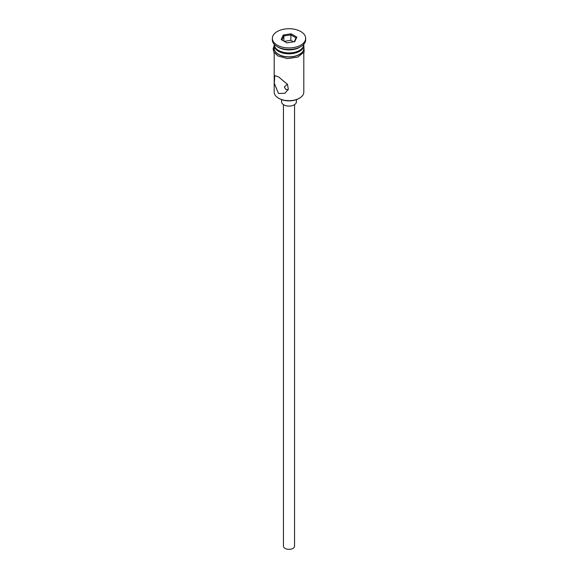 <?xml version="1.0" encoding="UTF-8"?>
<svg xmlns="http://www.w3.org/2000/svg" width="578" height="578" viewBox="0 0 578 578"><rect width="100%" height="100%" fill="white"/><g stroke="black" fill="none" stroke-linecap="round" stroke-linejoin="round"><path stroke-width="0.87" d="M299.469 98.181L298.949 98.484A14.067 8.121 180 0 1 279.051 98.484L278.531 98.181A14.811 8.547 0 0 0 299.469 98.181A14.811 8.547 0 0 0 303.811 92.133L303.811 52.62M287.389 84.2L284.376 87.011L285.727 89.337L288.133 89.8M294.556 104.64L294.556 546.138A5.556 3.208 180 0 1 291.124 549.1A5.556 3.208 180 0 1 285.077 548.406A5.556 3.208 180 0 1 283.444 546.138L283.444 104.64M296.406 99.647L296.406 101.807A7.406 4.277 180 0 1 291.832 105.76A7.406 4.277 180 0 1 283.762 104.835A7.406 4.277 180 0 1 281.594 101.807L281.594 99.647M278.531 76.874L274.76 75.602L274.268 83.218L278.531 93.499L284.94 93.239L288.299 89.38L287.533 84.417L278.531 76.874M274.189 44.253L274.189 44.376A14.811 8.547 0 0 0 278.531 50.423L279.311 50.878A13.699 7.911 0 0 0 298.689 50.878L299.469 50.423A14.811 8.547 0 0 0 303.811 44.376L303.811 44.253M279.311 50.878L278.531 50.423A14.811 8.547 0 0 0 299.469 50.423M272.339 38.336L272.339 39.846A16.661 9.616 0 0 0 277.223 46.645L278.531 47.403A14.811 8.547 0 0 0 299.469 47.403L300.777 46.645A16.661 9.616 0 0 0 305.661 39.846L305.661 38.336A16.661 9.616 0 0 0 300.777 31.53A16.661 9.616 0 0 0 282.628 29.449A16.661 9.616 0 0 0 272.339 38.336A16.661 9.616 0 0 0 277.223 45.135A16.661 9.616 0 0 0 295.372 47.215A16.661 9.616 0 0 0 305.661 38.336M278.531 47.403L277.223 46.645A16.661 9.616 0 0 0 300.777 46.645M274.21 44.831A14.811 8.547 0 0 0 274.189 45.286L274.189 48.306A14.811 8.547 0 0 0 278.531 54.354A14.811 8.547 0 0 0 294.664 56.203A14.811 8.547 0 0 0 303.811 48.306L303.811 45.286A14.811 8.547 0 0 0 303.79 44.831M274.189 45.286A14.811 8.547 0 0 0 278.531 51.334A14.811 8.547 0 0 0 294.664 53.183A14.811 8.547 0 0 0 303.811 45.286M279.051 98.484L278.531 98.181A14.811 8.547 0 0 1 274.189 92.133L274.189 52.62M283.256 35.02L291.102 33.806L296.846 37.122L294.744 41.652L286.898 42.866L281.154 39.55L283.256 35.02L283.863 35.973L281.977 40.026M283.863 41.11L283.863 35.973L290.879 34.882L290.879 40.323L284.275 41.349M294.216 41.732L296.023 37.852L290.879 34.882L291.102 33.806M293.501 41.84L290.879 40.323M296.023 37.852L296.846 37.122M274.189 46.955A14.992 8.656 0 0 0 278.401 54.426A14.992 8.656 0 0 0 295.806 56.023A14.992 8.656 0 0 0 303.811 46.955M303.811 45.51L304.18 51.977L297.829 57.063L287.562 58.609L277.939 55.987L273.921 52.172L273.083 49.072L274.189 45.51"/></g></svg>
